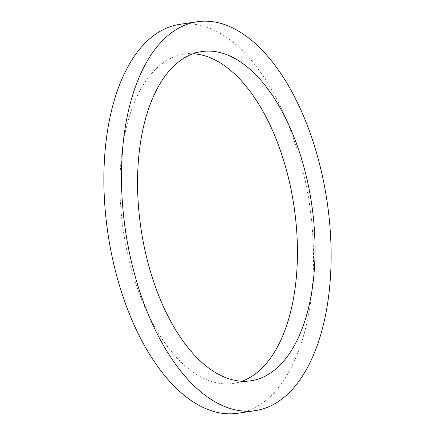 <?xml version="1.0" encoding="UTF-8"?>
<svg xmlns="http://www.w3.org/2000/svg" width="435" height="435" viewBox="0 0 435 435"><rect width="100%" height="100%" fill="white"/><g stroke="black" fill="none" stroke-linecap="round" stroke-linejoin="round"><path stroke-width="0.33" stroke-dasharray="2.17 1.63" d="M242.018 381.218A166.436 86.217 -98.5 0 1 233.35 383.414A166.436 86.217 -98.5 0 1 125.579 244.176A166.436 86.217 -98.5 0 1 184.048 54.217A166.436 86.217 -98.5 0 1 192.982 53.782M179.584 24.387A196.598 101.844 -98.5 0 1 306.892 188.861A196.598 101.844 -98.5 0 1 237.82 413.25M184.048 54.217L201.65 51.586M233.35 383.414L250.951 380.783"/><path stroke-width="0.65" d="M143.175 241.545A166.436 86.217 -98.5 0 1 201.65 51.586A166.436 86.217 -98.5 0 1 309.421 190.824A166.436 86.217 -98.5 0 1 250.951 380.783A166.436 86.217 -98.5 0 1 143.175 241.545M192.982 53.782A166.436 86.217 -98.5 0 1 291.825 193.455A166.436 86.217 -98.5 0 1 242.018 381.218M255.416 410.613L237.82 413.25A196.598 101.844 -98.5 0 1 110.512 248.776A196.598 101.844 -98.5 0 1 179.584 24.387L197.18 21.75A196.598 101.844 -98.5 0 1 324.488 186.224A196.598 101.844 -98.5 0 1 255.416 410.613A196.598 101.844 -98.5 0 1 128.107 246.139A196.598 101.844 -98.5 0 1 197.18 21.75"/></g></svg>
